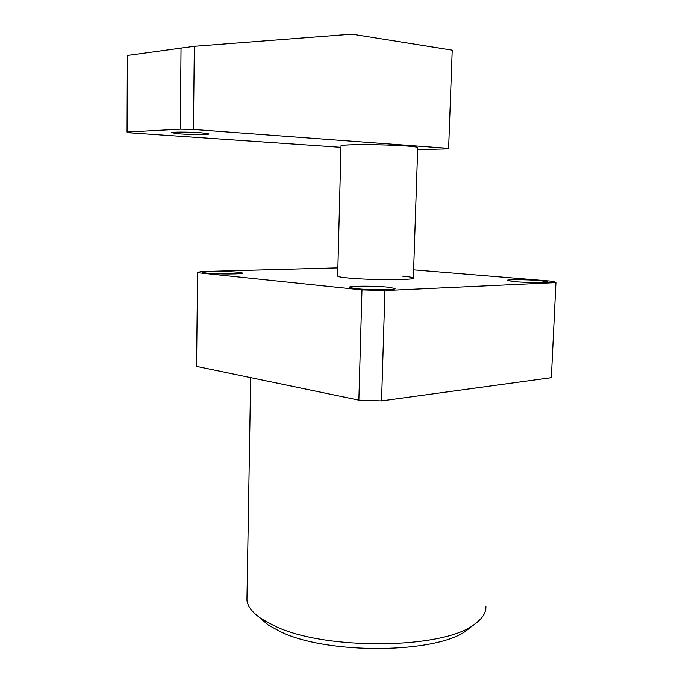 <?xml version="1.0" encoding="UTF-8"?>
<svg xmlns="http://www.w3.org/2000/svg" width="683" height="683" viewBox="0 0 683 683"><rect width="100%" height="100%" fill="white"/><g stroke="black" fill="none" stroke-linecap="round" stroke-linejoin="round"><path stroke-width="1.02" d="M337.675 275.966L337.667 276.18C338.145 276.777 341.534 277.383 347.826 277.99C369.819 280.235 416.681 280.209 413.36 278.032C412.771 277.375 408.955 276.726 401.903 276.094M470.946 627.045L467.181 629.999C437.982 653.793 326.807 654.997 279.953 631.416L268.428 625.141L258.977 617.065M247.007 596.387L246.939 600.297C247.69 606.649 252.65 612.899 261.811 619.037L274.054 625.671C323.93 650.677 443.813 649.405 474.523 624.236C482.557 618.516 486.339 612.48 485.878 606.137M206.676 273.157C217.117 274.344 244.335 274.233 242.422 273.046L238.333 272.269C227.763 271.125 201.254 271.219 202.894 272.415L206.676 273.157M514.769 281.686C527.293 282.813 549.106 282.89 547.732 281.823L539.775 280.593C527.182 279.501 506.026 279.424 507.23 280.491L514.769 281.686M355.544 288.661C368.905 290.155 397.045 290.027 394.987 288.516L388.286 287.227C374.796 285.793 347.553 285.904 349.312 287.432L355.544 288.661M197.609 272.722L196.567 366.412L358.865 400.127L361.973 289.934L197.609 272.722L200.742 271.586L337.88 267.907M413.633 269.87L553.093 281.319L555.936 282.634L551.352 377.699L381.566 400.878L358.865 400.127M555.936 282.634L384.939 290.582L361.973 289.934M381.566 400.878L384.939 290.582M341.013 145.769C340.586 144.181 385.323 144.301 406.948 145.991C414.453 146.563 418.047 147.11 417.723 147.639C417.535 146.725 408.733 145.897 391.333 145.163C367.949 144.224 341.167 144.583 341.013 145.769L337.667 276.18M179.398 133.834L171.262 132.639C171.424 131.836 189.951 131.913 201.28 132.767L209.083 133.936C208.776 134.739 190.736 134.671 179.398 133.834M194.331 46.282L193.46 129.454L180.303 129.172L127.064 132.041L127.354 55.451L194.331 46.282L351.958 34.15L452.223 50.149L448.629 148.356L448.048 148.877L417.654 149.62M180.303 129.172L181.046 47.673M127.064 132.041L129.83 132.809L340.971 147.297M193.46 129.454L448.629 148.356M268.428 625.141L261.811 619.037M246.939 600.297L250.678 377.648M467.181 629.999L474.523 624.236M417.723 147.639L413.352 278.229"/></g></svg>

